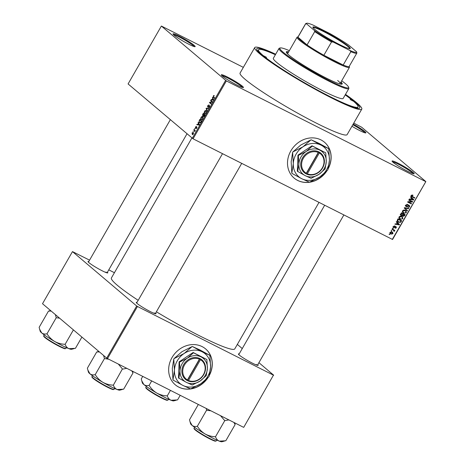 <?xml version="1.0" encoding="UTF-8"?>
<svg xmlns="http://www.w3.org/2000/svg" width="465" height="465" viewBox="0 0 465 465"><rect width="100%" height="100%" fill="white"/><g stroke="black" fill="none" stroke-linecap="round" stroke-linejoin="round"><path stroke-width="0.7" d="M393.117 162.337A12.753 1.267 -150.1 0 1 392.071 161.181A12.753 1.267 -150.1 0 1 400.475 164.465A12.753 1.267 -150.1 0 1 413.147 172.451A12.753 1.267 -150.1 0 1 414.071 173.829A12.753 1.267 -150.1 0 1 404.701 169.731A12.753 1.267 -150.1 0 1 393.117 162.337M413.216 173.718A12.084 1.203 29.9 0 0 412.286 172.765A12.084 1.203 29.9 0 0 401.708 165.976A12.084 1.203 29.9 0 0 392.594 161.861M222.363 76.086A12.753 1.267 -150.1 0 1 221.317 74.929A12.753 1.267 -150.1 0 1 229.722 78.219A12.753 1.267 -150.1 0 1 242.393 86.205A12.753 1.267 -150.1 0 1 243.317 87.583A12.753 1.267 -150.1 0 1 233.942 83.479A12.753 1.267 -150.1 0 1 222.363 76.086M242.463 87.472A12.084 1.203 29.9 0 0 241.533 86.513A12.084 1.203 29.9 0 0 230.954 79.73A12.084 1.203 29.9 0 0 221.834 75.615M174.084 35.189A12.753 1.267 -150.1 0 1 173.032 34.026A12.753 1.267 -150.1 0 1 181.443 37.316A12.753 1.267 -150.1 0 1 194.108 45.303A12.753 1.267 -150.1 0 1 195.033 46.68A12.753 1.267 -150.1 0 1 185.663 42.582A12.753 1.267 -150.1 0 1 174.084 35.189M194.184 46.57A12.084 1.203 29.9 0 0 193.248 45.617A12.084 1.203 29.9 0 0 182.675 38.828A12.084 1.203 29.9 0 0 173.555 34.712M353.185 124.103A12.753 1.267 -150.1 0 1 364.868 131.549A12.753 1.267 -150.1 0 1 365.786 132.926A12.753 1.267 -150.1 0 1 351.947 126.253M364.938 132.821A12.084 1.203 29.9 0 0 364.008 131.862A12.084 1.203 29.9 0 0 352.819 124.736M328.209 168.69A23.494 20.53 130.3 0 0 324.506 142.249A23.494 20.53 130.3 0 0 290.875 150.858A23.494 20.53 130.3 0 0 294.136 178.101A23.494 20.53 130.3 0 0 326.796 171.05M294.089 178.06A23.494 20.53 130.3 0 0 326.25 171.614M257.779 364.653A11.41 1.133 -150.1 0 1 258.063 365.391A11.41 1.133 -150.1 0 1 249.682 361.724A11.41 1.133 -150.1 0 1 239.318 355.109A11.41 1.133 -150.1 0 1 238.376 354.074A11.41 1.133 -150.1 0 1 239.161 353.946M155.641 313.067A11.41 1.133 -150.1 0 1 155.926 313.805A11.41 1.133 -150.1 0 1 147.544 310.138A11.41 1.133 -150.1 0 1 137.181 303.523A11.41 1.133 -150.1 0 1 136.245 302.483A11.41 1.133 -150.1 0 1 137.024 302.36M107.409 272.205A11.41 1.133 -150.1 0 1 107.694 272.943A11.41 1.133 -150.1 0 1 99.312 269.276A11.41 1.133 -150.1 0 1 88.949 262.661A11.41 1.133 -150.1 0 1 88.013 261.626A11.41 1.133 -150.1 0 1 88.792 261.499M345.344 94.651A59.404 5.917 -150.1 0 1 354.905 101.899A59.404 5.917 -150.1 0 1 359.207 108.322A59.404 5.917 -150.1 0 1 315.555 89.228A59.404 5.917 -150.1 0 1 261.621 54.783A59.404 5.917 -150.1 0 1 256.732 49.395A59.404 5.917 -150.1 0 1 275.518 54.498M275.675 54.225A61.752 6.15 29.9 0 0 254.733 47.564A61.752 6.15 29.9 0 0 259.778 53.853A61.752 6.15 29.9 0 0 318.496 91.099A61.752 6.15 29.9 0 0 361.793 109.124A61.752 6.15 29.9 0 0 356.748 102.835A61.752 6.15 29.9 0 0 345.501 94.378M254.733 47.564L240.08 73.034A61.752 6.15 29.9 0 0 245.131 79.329A61.752 6.15 29.9 0 0 303.848 116.576A61.752 6.15 29.9 0 0 347.146 134.6L361.793 109.124M191.888 137.995L111.414 277.942A71.151 7.085 29.9 0 0 117.232 285.196A71.151 7.085 29.9 0 0 138.186 300.332M156.38 311.783A71.151 7.085 29.9 0 0 234.773 348.878L318.99 202.415M209.355 375.389A23.494 20.53 130.3 0 0 205.652 348.948A23.494 20.53 130.3 0 0 172.021 357.556A23.494 20.53 130.3 0 0 175.282 384.799A23.494 20.53 130.3 0 0 207.942 377.749M175.229 384.758A23.494 20.53 130.3 0 0 207.396 378.307M391.635 231.093L391.112 230.832L391.321 230.46L391.85 230.727L391.635 231.093L391.181 230.71M393.733 230.303L392.355 229.216L393.349 230.059L391.96 229.355L392.169 228.989L394.855 230.344L394.64 230.71L394.215 230.495L394.436 231.175L394.093 231.454L393.349 230.059L393.855 230.402M393.088 228.571L392.565 228.303L392.774 227.937L393.303 228.199L393.088 228.571L392.634 228.181M393.541 227.443L393.925 227.769L393.57 226.443L394.954 225.978L393.942 226.658L394.07 227.368L396.075 226.612L396.36 227.827L395.105 228.298L395.971 227.647L395.913 227.007L393.704 227.623M392.977 226.461L394.07 227.368M394.988 226.211L395.407 226.577M397.162 222.776L396.244 221.898L396.465 221.514L399.511 224.496L399.29 224.886L394.925 224.2L395.145 223.81L396.43 224.049L397.162 222.776M399.08 216.859L400.272 216.091L401.743 216.365L402.417 216.806L402.864 218.771L400.156 219.23L399.04 218.195L399.08 216.859M402.562 210.802L403.748 210.041L405.224 210.314L405.899 210.75L406.346 212.72L403.637 213.179L402.521 212.145L402.562 210.802M411.397 195.44L411.99 194.998L413.007 195.224L412.839 195.62L411.816 195.678L411.868 196.213L414.867 197.794L414.652 198.166L411.606 196.556L411.397 195.44M411.281 195.719L412.333 196.515M392.28 239.434L425.853 181.594L392.559 239.492L193.068 138.814L128.084 83.944L161.378 26.046L226.362 80.916L193.068 138.814M425.574 181.536L226.362 80.916M411.449 197.933L410.531 197.055L410.752 196.672L413.798 199.654L413.577 200.043L409.212 199.351L409.433 198.968L410.717 199.206L411.449 197.933L411.81 198.27L411.223 199.299L413.286 199.683L411.81 198.27M411.705 201.636L408.758 200.142L408.968 199.776L412.658 201.636L412.432 202.031L408.578 202.089L411.537 203.583L411.327 203.955L407.636 202.089L407.863 201.694L411.705 201.636L408.909 199.88M405.864 206.344L406.3 206.71L405.887 205.024L407.834 204.431L406.3 205.274L406.503 206.338L409.305 205.309L409.712 206.867L407.968 207.419L409.276 206.663L409.078 205.669L408.636 205.6L407.497 206.6L406.055 206.553M405.358 205.396L406.503 206.338M408.224 204.92L408.537 205.216M407.259 211.023L404.236 208.006L404.445 207.646L408.758 208.413L408.543 208.797L404.783 208.018L407.48 210.639L407.259 211.023M400.754 215.144L401.272 215.586L400.836 213.917L401.493 212.778L405.184 214.638L404.521 215.783L403.01 216.33L402.469 215.539L400.975 215.394M398.453 222.247L397.773 221.805L397.389 219.91L398.011 218.829L401.702 220.695L400.702 222.27L398.453 222.247L397.366 221.352M390.995 234.098L390.461 233.756L390.17 232.361L392.152 232.035L392.658 232.361L392.948 233.761L390.995 234.098L390.147 233.383M389.641 234.569L389.112 234.302L389.327 233.936L389.85 234.203L389.641 234.569L389.182 234.18M425.853 181.594L361.642 127.201L353.749 123.126M243.346 67.361L161.378 26.046M193.208 131.595L193.167 131.02L193.208 131.595M194.463 130.467L193.806 129.915L194.015 129.543L195.283 130.619L194.573 131.734L194.463 130.467L195.166 130.822M194.661 129.072L194.62 128.491L194.661 129.072M195.492 128.317L195.445 127.003L196.369 126.451L195.521 127.846L196.881 126.962L196.765 128.096L195.91 128.648L196.695 127.352L195.416 128.288M195.521 127.846L195.992 127.997M198.427 123.213L198.317 122.068L199.409 124.666L199.189 125.056L196.771 124.754L196.991 124.37L197.695 124.492L198.427 123.213L198.898 123.452M200.956 117.418L201.839 116.593L202.641 116.738L202.74 118.935L201.031 119.598L200.613 118.697L201.194 117.54M204.437 111.368L205.315 110.542L206.123 110.682L206.222 112.885L204.513 113.541L204.094 112.646L204.67 111.484M213.272 96.005L213.726 95.528L214.272 95.668L213.365 96.703L214.766 97.964L214.557 98.336L213.371 97.33L213.505 96.121M214.214 95.778L213.726 95.528L214.272 95.668M213.958 95.976L213.464 96.191M192.289 138.338L225.583 80.439M212.714 98.371L212.598 97.226L213.697 99.824L213.476 100.213L211.058 99.911L211.279 99.527L211.982 99.65L212.714 98.371L213.185 98.609M211.999 101.882L210.604 100.702L210.814 100.33L212.557 101.806L212.331 102.201L210.041 102.573L211.436 103.753L211.226 104.125L209.483 102.649L209.709 102.254L212.4 102.085M207.814 106.793L209.709 105.578L209.587 107.031L208.425 107.7L209.378 106.874L209.25 105.91L207.605 107.159L207.762 105.584L209.052 104.863L207.942 105.793L207.814 106.793L208.268 107.026M207.157 111.193L206.082 108.56L206.291 108.2L208.657 108.583L208.442 108.967L206.402 108.531L207.378 110.809L207.157 111.193M202.746 116.128L202.682 114.471L203.339 113.332L205.082 114.809L204.426 115.954L203.403 116.593L203.263 115.89L202.647 116.093M199.77 122.836L199.316 122.603L199.235 120.464L199.857 119.383L201.601 120.859L200.642 122.452L199.543 122.76M192.434 134.67L192.039 132.92L193.289 132.449L193.353 134.03L192.278 134.623M114.425 272.711L108.764 269.851M89.565 260.156L72.476 251.606L42.513 303.715L106.723 358.108L136.687 306.005L72.476 251.606M273.432 375.156L243.747 427.323L273.432 375.156L137.46 306.481L107.496 358.585L106.723 358.108M243.468 427.265L107.496 358.585M273.711 375.214L258.918 362.677M242.253 348.564L237.342 344.408M136.687 306.005L137.46 306.481M209.483 374.86A23.494 20.53 130.3 0 0 205.6 348.907M257.162 365.257A10.742 1.07 29.9 0 0 256.378 364.473M106.793 272.81A10.742 1.07 29.9 0 0 106.008 272.025M155.025 313.666A10.742 1.07 29.9 0 0 154.241 312.881M328.337 168.167A23.494 20.53 130.3 0 0 324.46 142.209M212.871 97.859L212.377 97.615M212.366 100.074L211.279 99.527M212.976 100.149L211.982 99.65M213.156 99.44L212.848 98.667L212.261 99.696L213.638 99.684M213.307 98.9L212.848 98.667M213.214 100.178L212.261 99.696M212.203 101.51L210.604 100.702M211.087 103.457L209.483 102.649M210.267 102.533L209.709 102.254M208.274 107.02L207.902 106.834M206.524 108.781L206.082 108.56M207.361 108.74L206.291 108.2M206.454 111.112L205.315 110.542M204.466 112.832L204.094 112.646M206.251 112.832L205.751 110.943L206.53 111.338M206.536 111.368L205.908 111.048L204.641 111.536L204.728 113.181L205.21 113.355L206.018 112.71M205.629 113.565L204.728 113.181M204.902 115.122L204.147 114.564L203.542 115.657L204.065 116.453L203.693 116.256M204.978 114.983L204.147 114.564M203.583 116.204L204.664 115.006M205.013 114.931L203.333 113.873L202.682 115.053L203.24 115.913L202.874 115.721M204.931 114.681L203.333 113.873M203.757 115.239L203.943 114.39M202.757 115.657L203.525 115.117M202.972 117.168L201.839 116.593M200.985 118.883L200.613 118.697M202.769 118.883L202.269 116.994L203.048 117.389M203.06 117.418L202.426 117.099L201.159 117.587L201.246 119.232L201.729 119.406L202.537 118.767M202.147 119.621L201.246 119.232M201.421 121.173L199.851 119.929L199.189 121.731L200.369 122.696M201.45 120.737L199.851 119.929M201.043 121.83L201.182 121.057M200.729 122.336L200.81 121.708M199.531 122.237L200.473 122.208M198.584 122.702L198.09 122.458M198.078 124.916L196.991 124.37M198.689 124.992L197.695 124.492M198.869 124.283L198.561 123.51L197.974 124.539L199.351 124.527M199.02 123.742L198.561 123.51M198.933 125.021L197.974 124.539M196.509 128.462L196.102 128.259M195.265 130.648L193.806 129.915M193.388 133.972L192.94 132.728L193.609 133.066L192.219 133.083L192.318 134.135L192.981 134.49M192.318 134.135L193.178 133.868M412.095 194.986L412.839 195.62M411.449 195.364L411.816 195.678M413.716 197.218L414.652 198.166M413.658 197.323L411.293 196.125M410.705 196.753L413.798 199.654M412.804 198.811L412.635 199.107M413.1 199.636L413.577 200.043M410.845 198.979L411.223 199.299M411.508 201.06L412.432 202.031M408.107 201.694L408.578 202.089M410.392 203.007L411.327 203.955M410.328 203.112L407.788 201.827M407.003 204.263L407.671 204.827M405.928 204.96L406.3 205.274M408.886 205.187L408.904 205.495M409.334 206.547L409.712 206.867M408.293 205.309L408.636 205.6M407.148 206.303L407.497 206.6M406.503 205.751L405.3 205.867M407.91 208.262L408.543 208.797M404.411 207.704L404.783 208.018M404.387 207.739L407.48 210.639M406.486 209.796L406.317 210.087M405.306 210.354L405.538 211.011M405.968 212.395L406.346 212.72M403.55 212.639L402.638 212.336L403.637 213.179M402.626 210.703L403.329 212.476L404.783 213.08L405.916 212.505L405.59 211.052L404.364 210.041M405.59 211.052L405.009 210.68L402.998 211.017M404.236 210.023L405.009 210.68M404.149 215.469L404.521 215.783M402.126 215.249L402.469 215.539M401.475 214.696L400.278 214.743M400.691 214.208L401.481 215.214L402.585 214.743L403.004 214.016L401.429 212.883M402.434 214.975L403.161 215.929L404.538 214.789L402.382 213.487M404.538 214.789L403.434 214.231L402.853 215.33L403.161 215.929M402.44 213.389L403.434 214.231M403.004 214.016L401.714 213.359L401.092 214.551L401.481 215.214M401.336 213.046L401.714 213.359M400.888 213.824L401.26 214.144M401.824 216.411L402.062 217.062M402.487 218.451L402.864 218.771M400.069 218.695L399.162 218.387L400.156 219.23M399.144 216.76L399.848 218.527L401.301 219.137L402.434 218.556L402.109 217.108L400.882 216.091M402.109 217.108L401.528 216.731L399.516 217.074M400.754 216.08L401.528 216.731M400.336 221.962L400.702 222.27M398.395 221.724L397.459 221.398M397.145 220.672L398.668 221.881L400.307 221.985L401.057 220.84L397.953 218.934M401.057 220.84L398.232 219.416L397.848 220.079L398.075 221.497L397.081 220.654M397.854 219.096L398.232 219.416M397.476 219.759L397.848 220.079M396.418 221.596L399.511 224.496M398.517 223.653L398.348 223.95M398.813 224.479L399.29 224.886M398.4 224.002L397.523 223.119L396.936 224.142L398.999 224.525L398.511 224.113M397.151 222.799L397.523 223.119M396.558 223.828L396.936 224.142M394.244 225.909L394.785 226.368M393.611 226.379L393.942 226.658M396.023 227.542L396.36 227.827M395.227 226.676L395.622 227.013M393.704 229.762L394.64 230.71M393.646 229.867L394.215 230.495M393.216 229.652L393.442 230.332M394.006 230.809L394.436 231.175M392.861 229.559L392.111 229.094M392.007 231.965L392.1 232.459M392.611 233.477L392.948 233.761M390.833 233.5L390.112 233.308M390.216 232.279L391.181 233.721L392.57 233.558L391.937 232.401L392.321 232.645L391.292 231.773M391.199 231.773L391.937 232.401L390.548 232.564M389.792 232.622L391.181 233.721M263.731 55.852L266.503 57.352L263.731 55.852M350.162 99.504L352.935 101.01L350.162 99.504M288.631 51.9A32.219 3.208 29.9 0 0 286.324 51.859A32.219 3.208 29.9 0 0 288.957 55.143A32.219 3.208 29.9 0 0 319.595 74.58A32.219 3.208 29.9 0 0 342.188 83.985A32.219 3.208 29.9 0 0 340.996 82.009M341.868 84.182A32.219 3.208 29.9 0 0 340.665 82.59M289.34 50.656A39.601 3.941 29.9 0 0 280.296 47.936A39.601 3.941 29.9 0 0 283.162 52.214A39.601 3.941 29.9 0 0 322.501 77.01A39.601 3.941 29.9 0 0 348.611 87.222A39.601 3.941 29.9 0 0 345.35 83.624A39.601 3.941 29.9 0 0 341.711 80.765M348.611 87.222L348.86 88.129A40.275 4.011 -150.1 0 1 348.837 88.577A40.275 4.011 -150.1 0 1 320.594 76.818A40.275 4.011 -150.1 0 1 282.302 52.528A40.275 4.011 -150.1 0 1 279.012 48.424A40.275 4.011 -150.1 0 1 279.384 48.18L280.296 47.936M279.012 48.424L273.35 58.27A40.275 4.011 29.9 0 0 276.64 62.374A40.275 4.011 29.9 0 0 314.939 86.664A40.275 4.011 29.9 0 0 343.176 98.417L348.837 88.577M275.379 54.736A57.387 5.714 29.9 0 0 258.511 49.738A57.387 5.714 29.9 0 0 263.202 55.585A57.387 5.714 29.9 0 0 317.769 90.198A57.387 5.714 29.9 0 0 358.015 106.95A57.387 5.714 29.9 0 0 353.324 101.103A57.387 5.714 29.9 0 0 345.204 94.889M337.642 80.48A30.208 3.005 -150.1 0 1 340.107 83.555A30.208 3.005 -150.1 0 1 339.281 83.776M287.963 54.266A30.208 3.005 -150.1 0 1 287.736 53.446L297.059 37.235A30.208 3.005 -150.1 0 1 297.344 37.049L298.048 36.863M288.294 52.475A32.219 3.208 29.9 0 0 286.312 52.237M190.005 421.656L190.574 423.737A18.158 1.808 29.9 0 0 192.068 425.382A18.158 1.808 -150.1 0 0 205.03 433.926A18.158 1.808 29.9 0 0 213.063 438.292A18.158 1.808 29.9 0 0 219.288 441.128C217.562 440.372 216.324 438.966 215.562 436.902L215.219 436.734C211.621 436.583 208.221 435.647 205.03 433.926C201.979 432.043 199.468 429.567 197.509 426.486L197.195 426.283C195.166 426.725 193.457 426.428 192.068 425.382L190.005 421.656L189.517 419.773L198.323 404.463M206.164 408.427L206.826 410.275L210.901 410.816M206.611 410.147L197.288 426.364M220.468 415.646L224.758 420.645L215.435 436.856M224.758 420.645L228.914 419.912M233.907 422.435L235.127 424.557L225.804 440.768L219.288 441.128A18.158 1.808 29.9 0 0 221.904 441.75L224.508 441.064M235.127 424.557L234.691 422.859M224.543 420.517A20.844 2.075 29.9 0 0 224.88 420.691M206.518 410.072A20.844 2.075 29.9 0 0 206.826 410.275M323.582 31.045A21.547 2.145 -150.1 0 1 342.792 42.21A21.547 2.145 -150.1 0 1 350.046 48.686A21.547 2.145 -150.1 0 1 339.555 44.582A21.547 2.145 -150.1 0 1 312.875 27.313A21.547 2.145 -150.1 0 1 323.582 31.045M349.692 48.715A21.146 2.104 29.9 0 0 349.697 48.703A21.146 2.104 29.9 0 0 323.53 31.521A21.146 2.104 29.9 0 0 313.038 27.621A21.146 2.104 29.9 0 0 313.032 27.633M349.256 66.303L349.448 67.007A30.208 3.005 -150.1 0 1 349.43 67.344A30.208 3.005 -150.1 0 1 334.445 61.775A30.208 3.005 -150.1 0 1 297.059 37.235M306.563 23.837L305.592 23.884A29.533 2.941 -150.1 0 1 305.633 23.674L297.978 36.991A29.533 2.941 29.9 0 0 297.937 37.2A29.533 2.941 29.9 0 0 307.057 44.925A29.533 2.941 29.9 0 0 323.873 55.265A29.533 2.941 29.9 0 0 334.527 60.985A29.533 2.941 29.9 0 0 343.193 65.024A29.533 2.941 29.9 0 0 349.18 66.431L356.841 53.115A29.533 2.941 -150.1 0 1 350.848 51.708L349.837 50.447A28.865 2.871 29.9 0 0 356.608 51.882A28.865 2.871 29.9 0 0 356.579 51.789L348.721 45.134A28.865 2.871 29.9 0 0 329.929 33.585L313.3 25.18A28.865 2.871 29.9 0 0 306.819 23.25A28.865 2.871 29.9 0 0 306.563 23.837L314.416 30.492A28.865 2.871 29.9 0 0 333.207 42.048L349.837 50.447M333.207 42.048L331.528 41.949L323.873 55.265L343.193 65.024L350.848 51.708M305.592 23.884L297.937 37.2L307.057 44.925L314.718 31.608L314.416 30.492M356.579 51.789L356.876 52.905A29.533 2.941 -150.1 0 1 356.841 53.115M331.528 41.949A29.533 2.941 -150.1 0 1 314.718 31.608M305.633 23.674A29.533 2.941 -150.1 0 1 305.906 23.488L306.819 23.25M118.331 364.06L122.405 368.931A20.844 2.075 29.9 0 0 122.574 369.018A20.844 2.075 29.9 0 0 122.743 369.105L126.776 368.327M98.859 351.453L96.703 351.976L87.379 368.187L87.868 370.07L89.931 373.796A18.158 1.808 29.9 0 0 102.893 382.335C99.841 380.457 97.33 377.975 95.372 374.9L95.058 374.691C93.029 375.139 91.32 374.837 89.931 373.796A18.158 1.808 29.9 0 1 88.437 372.145L87.868 370.07M96.703 351.976L99.417 351.918M103.579 355.452L104.474 358.562L95.151 374.773M104.474 358.562L108.764 359.224M113.082 385.142C109.484 384.997 106.084 384.061 102.893 382.335A18.158 1.808 29.9 0 0 117.151 389.536C115.425 388.787 114.187 387.374 113.425 385.316L113.082 385.142M122.405 368.931L113.297 385.27M131.769 370.849L132.99 372.965L123.667 389.176L117.151 389.536A18.158 1.808 29.9 0 0 119.767 390.158L122.371 389.472M132.99 372.965L132.554 371.273M104.381 358.48A20.844 2.075 29.9 0 0 104.695 358.689M141.773 380.8L142.342 382.875A18.158 1.808 29.9 0 0 143.842 384.526A18.158 1.808 -150.1 0 0 156.798 393.065A18.158 1.808 29.9 0 0 164.831 397.43A18.158 1.808 29.9 0 0 171.056 400.266C169.336 399.516 168.092 398.11 167.33 396.046L166.987 395.872C163.389 395.727 159.995 394.791 156.798 393.065C153.746 391.187 151.235 388.705 149.277 385.63L148.963 385.421C146.934 385.869 145.225 385.566 143.842 384.526L141.773 380.8L141.284 378.917L142.738 376.388M151.7 380.911L149.056 385.502M170.434 390.379L167.202 396M180.217 395.314L177.578 399.906L171.056 400.266A18.158 1.808 29.9 0 0 173.672 400.894L176.276 400.202M50.633 310.591L48.47 311.114L39.147 327.325L39.635 329.208L41.705 332.934A18.158 1.808 29.9 0 0 54.661 341.479C51.609 339.595 49.098 337.119 47.139 334.039L46.831 333.835C44.797 334.277 43.088 333.98 41.705 332.934A18.158 1.808 29.9 0 1 40.205 331.289L39.635 329.208M48.47 311.114L51.185 311.062M55.352 314.59L56.242 317.7L46.924 333.917M56.242 317.7L59.601 318.194M64.85 344.286C61.252 344.135 57.858 343.199 54.661 341.479A18.158 1.808 29.9 0 0 68.919 348.68C67.198 347.925 65.954 346.518 65.193 344.455L64.85 344.286M73.412 329.894L65.065 344.408M81.898 337.084L75.44 348.32L68.919 348.68A18.158 1.808 29.9 0 0 71.534 349.302L74.138 348.616M56.149 317.624A20.844 2.075 29.9 0 0 56.463 317.827M307.348 173.8L319.316 152.991L319.409 152.183L318.345 151.666A12.753 11.148 130.3 0 0 302.541 157.856A12.753 11.148 130.3 0 0 305.714 173.637L306.761 174.183L307.348 173.8A12.084 10.561 130.3 0 0 322.292 167.917A12.084 10.561 130.3 0 0 319.316 152.991M305.842 173.55L306.766 174.166A12.753 11.148 130.3 0 0 322.571 167.975A12.753 11.148 130.3 0 0 319.403 152.195M325.727 152.84L312.341 146.08L306.179 151.474L298.321 155.438L297.972 155.141L297.344 171.26L305.232 175.654L311.079 178.316L318.938 174.358L325.099 168.964L326.261 161.617L325.727 152.84L311.992 145.783L297.972 155.141M312.341 146.08L311.992 145.783M298.321 155.438L298.856 164.215L297.693 171.556M291.822 173.09L291.16 161.803L292.636 152.322L293.299 163.616L291.822 173.09A22.349 19.536 130.3 0 0 292.008 173.433L301.709 178.694L309.266 182.146A22.349 19.536 130.3 0 0 309.667 182.106L319.769 176.985L327.732 170.051A22.349 19.536 130.3 0 0 327.947 169.673L329.423 160.193A19.466 17.013 130.3 0 0 321.019 145.115A19.466 17.013 130.3 0 0 302.953 146.824A19.466 17.013 130.3 0 0 293.299 163.616A19.466 17.013 130.3 0 0 301.709 178.694A19.466 17.013 130.3 0 0 319.769 176.985A19.466 17.013 130.3 0 0 329.423 160.193L328.761 148.905A22.349 19.536 130.3 0 0 328.575 148.562L321.019 145.115L311.323 139.849L318.88 143.301L328.575 148.562M292.851 151.945L300.814 145.01L310.916 139.889L302.953 146.824L292.851 151.945A22.349 19.536 130.3 0 0 292.636 152.322M311.323 139.849A22.349 19.536 130.3 0 0 310.916 139.889M326.261 161.617A14.77 12.904 130.3 0 0 319.879 150.178A14.77 12.904 130.3 0 0 306.179 151.474A14.77 12.904 130.3 0 0 298.856 164.215A14.77 12.904 130.3 0 0 305.232 175.654A14.77 12.904 130.3 0 0 318.938 174.358A14.77 12.904 130.3 0 0 326.261 161.617M305.714 173.637L306.296 173.265L318.263 152.456A12.084 10.561 130.3 0 0 303.32 158.338A12.084 10.561 130.3 0 0 306.296 173.265M318.345 151.666L318.263 152.456M306.261 173.759L318.833 151.892M188.494 380.498L200.462 359.683L200.555 358.881L199.491 358.364A12.753 11.148 130.3 0 0 183.687 364.554A12.753 11.148 130.3 0 0 186.854 380.335L187.901 380.882L188.494 380.498A12.084 10.561 130.3 0 0 203.438 374.616A12.084 10.561 130.3 0 0 200.462 359.683M187.912 380.864A12.753 11.148 130.3 0 0 203.717 374.674A12.753 11.148 130.3 0 0 200.543 358.893M206.873 359.538L193.487 352.778L187.319 358.172L179.467 362.136L179.118 361.84L178.49 377.958L186.378 382.352L192.225 385.014L200.078 381.056L206.239 375.656L207.402 368.315L206.873 359.538L193.138 352.482L179.118 361.84M193.487 352.778L193.138 352.482M179.467 362.136L179.996 370.913L178.833 378.254M172.968 379.789L172.3 368.501L173.776 359.021L174.445 370.309L172.968 379.789A22.349 19.536 130.3 0 0 173.154 380.126L182.85 385.392L190.406 388.845A22.349 19.536 130.3 0 0 190.813 388.804L200.915 383.683L208.878 376.749A22.349 19.536 130.3 0 0 209.093 376.371L210.569 366.891A19.466 17.013 130.3 0 0 202.159 351.813A19.466 17.013 130.3 0 0 184.099 353.522A19.466 17.013 130.3 0 0 174.445 370.309A19.466 17.013 130.3 0 0 182.85 385.392A19.466 17.013 130.3 0 0 200.915 383.683A19.466 17.013 130.3 0 0 210.569 366.891L209.907 355.597A22.349 19.536 130.3 0 0 209.715 355.26L202.159 351.813L192.464 346.547L200.02 350L209.715 355.26M173.997 358.643L181.955 351.709L192.062 346.588L184.099 353.522L173.997 358.643A22.349 19.536 130.3 0 0 173.776 359.021M192.464 346.547A22.349 19.536 130.3 0 0 192.062 346.588M207.402 368.315A14.77 12.904 130.3 0 0 201.025 356.876A14.77 12.904 130.3 0 0 187.319 358.172A14.77 12.904 130.3 0 0 179.996 370.913A14.77 12.904 130.3 0 0 186.378 382.352A14.77 12.904 130.3 0 0 200.078 381.056A14.77 12.904 130.3 0 0 207.402 368.315M186.854 380.335L187.442 379.963L199.404 359.154A12.084 10.561 130.3 0 0 184.466 365.031A12.084 10.561 130.3 0 0 187.442 379.963M199.491 358.364L199.404 359.154M186.988 380.248L187.407 380.457L199.979 358.591M187.407 380.457L187.901 380.882M214.737 98.022L213.371 97.33M213.534 100.109L212.912 99.795M199.247 124.951L198.625 124.637M411.322 196.195L412.153 196.898M407.729 205.774L408.055 206.053M404.934 207.733L405.451 208.169M404.393 207.727L405.271 208.471M402.667 214.609L403.039 214.923M400.731 221.41L401.109 221.724M394.826 227.013L395.233 227.356M216.254 440.913L215.365 441.18C214.615 440.832 216.655 442.11 209.593 438.791C201.961 434.885 192.562 428.893 194.143 428.195A12.753 1.267 29.9 0 0 209.924 438.559A12.753 1.267 29.9 0 0 216.254 440.913L216.742 440.059M215.719 440.983A12.352 1.232 -150.1 0 1 209.576 438.78A12.352 1.232 -150.1 0 1 198.729 432.497A12.352 1.232 -150.1 0 1 194.347 428.689M113.582 389.391A12.352 1.232 -150.1 0 1 107.438 387.194C100.8 383.73 95.883 380.672 92.709 378.028C91.913 377.231 91.681 376.76 92.006 376.609A12.753 1.267 29.9 0 0 107.787 386.973A12.753 1.267 29.9 0 0 114.117 389.321L113.228 389.594C112.478 389.246 114.518 390.519 107.456 387.206A12.352 1.232 -150.1 0 1 96.592 380.905A12.352 1.232 -150.1 0 1 92.21 377.103M167.487 400.121A12.352 1.232 -150.1 0 1 161.343 397.924C153.729 394.029 144.33 388.037 145.911 387.339A12.753 1.267 29.9 0 0 161.692 397.703A12.753 1.267 29.9 0 0 168.022 400.051L168.51 399.202M168.022 400.051L167.133 400.324C166.383 399.976 168.429 401.249 161.361 397.935A12.352 1.232 -150.1 0 1 150.497 391.635A12.352 1.232 -150.1 0 1 146.115 387.833M59.555 346.111A12.753 1.267 29.9 0 0 65.885 348.465L64.995 348.733C64.246 348.384 66.292 349.663 59.229 346.344C52.568 342.874 47.651 339.81 44.477 337.172C43.687 336.375 43.448 335.899 43.774 335.747A12.753 1.267 29.9 0 0 59.555 346.111M65.356 348.535A12.352 1.232 -150.1 0 1 59.206 346.332A12.352 1.232 -150.1 0 1 48.366 340.049A12.352 1.232 -150.1 0 1 43.977 336.242M204.885 113.286L205.547 113.617M201.403 119.336L202.066 119.674M411.932 196.271L410.938 195.428M403.329 212.476L402.33 211.633M403.004 215.824L402.01 214.981M401.295 215.092L400.301 214.249M399.848 218.527L398.854 217.684M393.785 230.344L392.791 229.501M258.511 49.738L257.75 51.057M358.015 106.95L357.254 108.275M194.143 428.195L194.632 427.347M343.85 214.975L257.395 365.321M324.651 205.274L238.778 354.615M155.258 313.73L241.713 163.384M136.64 303.023L222.514 153.688M170.318 119.72L88.408 262.167M186.977 133.833L107.031 272.874M349.43 67.344L340.107 83.555M114.117 389.321L114.605 388.473M92.006 376.609L92.494 375.755M145.911 387.339L146.399 386.485M65.885 348.465L66.373 347.611M43.774 335.747L44.262 334.899"/></g></svg>
